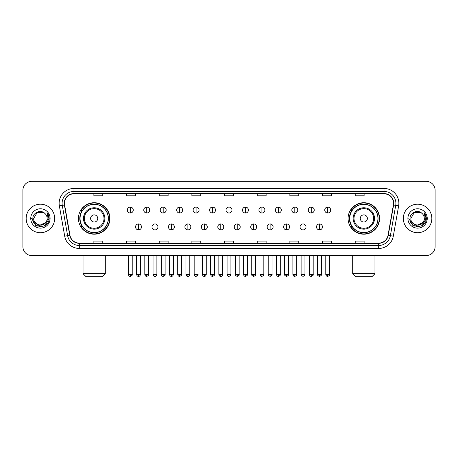 <?xml version="1.0" encoding="UTF-8"?>
<svg xmlns="http://www.w3.org/2000/svg" width="458" height="458" viewBox="0 0 458 458"><rect width="100%" height="100%" fill="white"/><g stroke="black" fill="none" stroke-linecap="round" stroke-linejoin="round"><path stroke-width="0.69" d="M348.086 218.46A15.738 15.738 0 0 0 363.824 234.198A15.738 15.738 0 0 0 379.567 218.46A15.738 15.738 0 0 0 363.824 202.717A15.738 15.738 0 0 0 348.086 218.46M78.433 218.46A15.738 15.738 0 0 0 94.176 234.198A15.738 15.738 0 0 0 109.914 218.46A15.738 15.738 0 0 0 94.176 202.717A15.738 15.738 0 0 0 78.433 218.46M82.211 226.475A14.404 14.404 0 0 1 82.211 210.44M351.858 226.475A14.404 14.404 0 0 1 351.858 210.44M22.9 190.247L22.9 246.667A8.908 8.908 0 0 0 31.808 255.581L426.192 255.581A8.908 8.908 0 0 0 435.1 246.667L435.1 190.247A8.908 8.908 0 0 0 426.192 181.334L31.808 181.334A8.908 8.908 0 0 0 22.9 190.247L22.9 246.667M26.169 218.46A14.255 14.255 0 0 0 40.424 232.71A14.255 14.255 0 0 0 54.674 218.46A14.255 14.255 0 0 0 40.424 204.205A14.255 14.255 0 0 0 26.169 218.46A14.255 14.255 0 0 0 40.424 232.71A14.255 14.255 0 0 0 54.674 218.46A14.255 14.255 0 0 0 40.424 204.205A14.255 14.255 0 0 0 26.169 218.46M403.326 218.46A14.255 14.255 0 0 0 417.576 232.71A14.255 14.255 0 0 0 431.831 218.46A14.255 14.255 0 0 0 417.576 204.205A14.255 14.255 0 0 0 403.326 218.46A14.255 14.255 0 0 0 417.576 232.71A14.255 14.255 0 0 0 431.831 218.46A14.255 14.255 0 0 0 417.576 204.205A14.255 14.255 0 0 0 403.326 218.46M64.475 203.312A9.504 9.504 0 0 1 73.978 193.808L384.022 193.808A9.504 9.504 0 0 1 393.382 204.961L388.04 235.252A9.504 9.504 0 0 1 378.68 243.106L79.32 243.106A9.504 9.504 0 0 1 69.96 235.252L64.618 204.961A9.504 9.504 0 0 1 64.475 203.312M64.24 203.312A9.738 9.738 0 0 0 64.389 205.001L69.731 235.292A9.738 9.738 0 0 0 79.32 243.341L378.68 243.341A9.738 9.738 0 0 0 388.27 235.292L393.611 205.001A9.738 9.738 0 0 0 384.022 193.574L73.978 193.574A9.738 9.738 0 0 0 64.24 203.312M59.357 205.888A14.851 14.851 0 0 1 73.978 188.461L384.022 188.461A14.851 14.851 0 0 1 398.643 205.888L393.302 236.179A14.851 14.851 0 0 1 378.68 248.454L79.32 248.454A14.851 14.851 0 0 1 64.698 236.179L59.357 205.888L62.282 205.373A11.879 11.879 0 0 1 73.978 191.433L384.022 191.433A11.879 11.879 0 0 1 395.718 205.373L390.376 235.664A11.879 11.879 0 0 1 378.68 245.482L79.32 245.482A11.879 11.879 0 0 1 67.624 235.664L62.282 205.373A11.879 11.879 0 0 1 62.099 203.312M426.192 181.334L31.808 181.334M31.808 255.581L426.192 255.581M435.1 246.667L435.1 190.247M388.27 235.292L390.376 235.664L395.718 205.373L398.643 205.888M224.546 193.808L224.546 195.818L233.454 195.818L233.454 193.808M191.879 193.808L191.879 195.818L200.787 195.818L200.787 193.808M159.212 193.808L159.212 195.818L168.12 195.818L168.12 193.808M126.545 193.808L126.545 195.818L135.453 195.818L135.453 193.808M93.879 193.808L93.879 195.818L102.787 195.818L102.787 193.808M257.213 193.808L257.213 195.818L266.121 195.818L266.121 193.808M289.88 193.808L289.88 195.818L298.788 195.818L298.788 193.808M322.546 193.808L322.546 195.818L331.455 195.818L331.455 193.808M355.213 193.808L355.213 195.818L364.121 195.818L364.121 193.808M233.454 243.106L233.454 241.097L224.546 241.097L224.546 243.106M200.787 243.106L200.787 241.097L191.879 241.097L191.879 243.106M168.12 243.106L168.12 241.097L159.212 241.097L159.212 243.106M135.453 243.106L135.453 241.097L126.545 241.097L126.545 243.106M102.787 243.106L102.787 241.097L93.879 241.097L93.879 243.106M266.121 243.106L266.121 241.097L257.213 241.097L257.213 243.106M298.788 243.106L298.788 241.097L289.88 241.097L289.88 243.106M331.455 243.106L331.455 241.097L322.546 241.097L322.546 243.106M364.121 243.106L364.121 241.097L355.213 241.097L355.213 243.106M45.565 222.771C42.004 227.586 33.36 224.506 33.709 218.46C33.297 227.116 47.546 227.116 47.134 218.46C47.546 227.116 33.297 227.116 33.709 218.46L37.064 212.644L43.779 212.644L44.821 213.388C40.699 209.071 32.77 212.626 32.844 218.46C32.089 228.817 48.886 229.092 49.161 218.958L49.172 218.46C49.149 216.256 48.416 214.321 46.979 212.655L48.136 218.46L45.565 222.771A6.71 6.71 0 0 0 47.134 218.46C47.546 227.116 33.297 227.116 33.709 218.46L37.064 212.644M47.134 218.46A6.71 6.71 0 0 0 44.821 213.388M45.995 222.411L38.993 225.588L33.05 220.636M30.738 218.46A9.681 9.681 0 0 0 40.424 228.141A9.681 9.681 0 0 0 50.105 218.46A9.681 9.681 0 0 0 40.424 208.774A9.681 9.681 0 0 0 30.738 218.46M46.979 212.655L49.172 218.712L48.766 215.804L49.172 218.712L48.766 215.804L49.172 218.712L47.042 212.73L49.172 218.712L47.042 212.73L49.172 218.46L44.798 226.04L36.045 226.04L31.671 218.46M47.042 212.73L49.172 218.718M102.34 276.666L86.007 276.666L83.035 273.695L105.311 273.695L102.34 276.666M97.737 218.46A3.561 3.561 0 0 0 94.176 214.894A3.561 3.561 0 0 0 90.61 218.46A3.561 3.561 0 0 0 94.176 222.021A3.561 3.561 0 0 0 97.737 218.46M104.865 218.46A10.689 10.689 0 0 0 94.176 207.766A10.689 10.689 0 0 0 83.482 218.46A10.689 10.689 0 0 0 94.176 229.149A10.689 10.689 0 0 0 104.865 218.46A10.689 10.689 0 0 1 94.176 229.149A10.689 10.689 0 0 1 83.482 218.46M108.283 218.46A14.106 14.106 0 0 0 94.176 204.354A14.106 14.106 0 0 0 80.07 218.46A14.106 14.106 0 0 0 94.176 232.561A14.106 14.106 0 0 0 108.283 218.46M109.617 218.46A15.44 15.44 0 0 1 80.974 226.475L82.406 226.475A14.238 14.238 0 0 0 103.594 229.132A14.238 14.238 0 0 0 103.594 207.783A14.238 14.238 0 0 0 82.406 210.44L80.974 210.44A15.44 15.44 0 0 1 109.617 218.46M371.993 276.666L355.66 276.666L352.689 273.695L374.965 273.695L371.993 276.666M367.39 218.46A3.561 3.561 0 0 0 363.824 214.894A3.561 3.561 0 0 0 360.263 218.46A3.561 3.561 0 0 0 363.824 222.021A3.561 3.561 0 0 0 367.39 218.46M374.518 218.46A10.689 10.689 0 0 0 363.824 207.766A10.689 10.689 0 0 0 353.135 218.46A10.689 10.689 0 0 0 363.824 229.149A10.689 10.689 0 0 0 374.518 218.46A10.689 10.689 0 0 1 363.824 229.149A10.689 10.689 0 0 1 353.135 218.46M377.93 218.46A14.106 14.106 0 0 0 363.824 204.354A14.106 14.106 0 0 0 349.717 218.46A14.106 14.106 0 0 0 363.824 232.561A14.106 14.106 0 0 0 377.93 218.46M379.27 218.46A15.44 15.44 0 0 1 350.628 226.475L352.059 226.475A14.238 14.238 0 0 0 373.247 229.132A14.238 14.238 0 0 0 373.247 207.783A14.238 14.238 0 0 0 352.059 210.44L350.628 210.44A15.44 15.44 0 0 1 379.27 218.46M130.284 207.085A2.971 2.971 0 0 0 127.318 210.05A2.971 2.971 0 0 0 130.284 213.022A2.971 2.971 0 0 0 133.255 210.05A2.971 2.971 0 0 0 130.284 207.085L130.284 213.022A2.971 2.971 0 0 0 133.255 210.05A2.971 2.971 0 0 0 130.284 207.085M146.737 207.085A2.971 2.971 0 0 0 143.766 210.05A2.971 2.971 0 0 0 146.737 213.022A2.971 2.971 0 0 0 149.709 210.05A2.971 2.971 0 0 0 146.737 207.085L146.737 213.022A2.971 2.971 0 0 0 149.709 210.05A2.971 2.971 0 0 0 146.737 207.085M163.191 207.085A2.971 2.971 0 0 0 160.22 210.05A2.971 2.971 0 0 0 163.191 213.022A2.971 2.971 0 0 0 166.162 210.05A2.971 2.971 0 0 0 163.191 207.085L163.191 213.022A2.971 2.971 0 0 0 166.162 210.05A2.971 2.971 0 0 0 163.191 207.085M179.645 207.085A2.971 2.971 0 0 0 176.674 210.05A2.971 2.971 0 0 0 179.645 213.022A2.971 2.971 0 0 0 182.61 210.05A2.971 2.971 0 0 0 179.645 207.085L179.645 213.022A2.971 2.971 0 0 0 182.61 210.05A2.971 2.971 0 0 0 179.645 207.085M196.093 207.085A2.971 2.971 0 0 0 193.127 210.05A2.971 2.971 0 0 0 196.093 213.022A2.971 2.971 0 0 0 199.064 210.05A2.971 2.971 0 0 0 196.093 207.085L196.093 213.022A2.971 2.971 0 0 0 199.064 210.05A2.971 2.971 0 0 0 196.093 207.085M212.546 207.085A2.971 2.971 0 0 0 209.575 210.05A2.971 2.971 0 0 0 212.546 213.022A2.971 2.971 0 0 0 215.518 210.05A2.971 2.971 0 0 0 212.546 207.085L212.546 213.022A2.971 2.971 0 0 0 215.518 210.05A2.971 2.971 0 0 0 212.546 207.085M229 207.085A2.971 2.971 0 0 0 226.029 210.05A2.971 2.971 0 0 0 229 213.022A2.971 2.971 0 0 0 231.971 210.05A2.971 2.971 0 0 0 229 207.085L229 213.022A2.971 2.971 0 0 0 231.971 210.05A2.971 2.971 0 0 0 229 207.085M245.454 207.085A2.971 2.971 0 0 0 242.482 210.05A2.971 2.971 0 0 0 245.454 213.022A2.971 2.971 0 0 0 248.425 210.05A2.971 2.971 0 0 0 245.454 207.085L245.454 213.022A2.971 2.971 0 0 0 248.425 210.05A2.971 2.971 0 0 0 245.454 207.085M261.907 207.085A2.971 2.971 0 0 0 258.936 210.05A2.971 2.971 0 0 0 261.907 213.022A2.971 2.971 0 0 0 264.873 210.05A2.971 2.971 0 0 0 261.907 207.085L261.907 213.022A2.971 2.971 0 0 0 264.873 210.05A2.971 2.971 0 0 0 261.907 207.085M278.355 207.085A2.971 2.971 0 0 0 275.39 210.05A2.971 2.971 0 0 0 278.355 213.022A2.971 2.971 0 0 0 281.327 210.05A2.971 2.971 0 0 0 278.355 207.085L278.355 213.022A2.971 2.971 0 0 0 281.327 210.05A2.971 2.971 0 0 0 278.355 207.085M294.809 207.085A2.971 2.971 0 0 0 291.838 210.05A2.971 2.971 0 0 0 294.809 213.022A2.971 2.971 0 0 0 297.78 210.05A2.971 2.971 0 0 0 294.809 207.085L294.809 213.022A2.971 2.971 0 0 0 297.78 210.05A2.971 2.971 0 0 0 294.809 207.085M311.263 207.085A2.971 2.971 0 0 0 308.291 210.05A2.971 2.971 0 0 0 311.263 213.022A2.971 2.971 0 0 0 314.234 210.05A2.971 2.971 0 0 0 311.263 207.085L311.263 213.022A2.971 2.971 0 0 0 314.234 210.05A2.971 2.971 0 0 0 311.263 207.085M327.716 207.085A2.971 2.971 0 0 0 324.745 210.05A2.971 2.971 0 0 0 327.716 213.022A2.971 2.971 0 0 0 330.682 210.05A2.971 2.971 0 0 0 327.716 207.085L327.716 213.022A2.971 2.971 0 0 0 330.682 210.05A2.971 2.971 0 0 0 327.716 207.085M138.511 223.951A2.971 2.971 0 0 0 135.545 226.922A2.971 2.971 0 0 0 138.511 229.893A2.971 2.971 0 0 0 141.482 226.922A2.971 2.971 0 0 0 138.511 223.951L138.511 229.893A2.971 2.971 0 0 0 141.482 226.922A2.971 2.971 0 0 0 138.511 223.951M154.964 223.951A2.971 2.971 0 0 0 151.993 226.922A2.971 2.971 0 0 0 154.964 229.893A2.971 2.971 0 0 0 157.936 226.922A2.971 2.971 0 0 0 154.964 223.951L154.964 229.893A2.971 2.971 0 0 0 157.936 226.922A2.971 2.971 0 0 0 154.964 223.951M171.418 223.951A2.971 2.971 0 0 0 168.447 226.922A2.971 2.971 0 0 0 171.418 229.893A2.971 2.971 0 0 0 174.389 226.922A2.971 2.971 0 0 0 171.418 223.951L171.418 229.893A2.971 2.971 0 0 0 174.389 226.922A2.971 2.971 0 0 0 171.418 223.951M187.872 223.951A2.971 2.971 0 0 0 184.9 226.922A2.971 2.971 0 0 0 187.872 229.893A2.971 2.971 0 0 0 190.837 226.922A2.971 2.971 0 0 0 187.872 223.951L187.872 229.893A2.971 2.971 0 0 0 190.837 226.922A2.971 2.971 0 0 0 187.872 223.951M204.32 223.951A2.971 2.971 0 0 0 201.354 226.922A2.971 2.971 0 0 0 204.32 229.893A2.971 2.971 0 0 0 207.291 226.922A2.971 2.971 0 0 0 204.32 223.951L204.32 229.893A2.971 2.971 0 0 0 207.291 226.922A2.971 2.971 0 0 0 204.32 223.951M220.773 223.951A2.971 2.971 0 0 0 217.802 226.922A2.971 2.971 0 0 0 220.773 229.893A2.971 2.971 0 0 0 223.744 226.922A2.971 2.971 0 0 0 220.773 223.951L220.773 229.893A2.971 2.971 0 0 0 223.744 226.922A2.971 2.971 0 0 0 220.773 223.951M237.227 223.951A2.971 2.971 0 0 0 234.256 226.922A2.971 2.971 0 0 0 237.227 229.893A2.971 2.971 0 0 0 240.198 226.922A2.971 2.971 0 0 0 237.227 223.951L237.227 229.893A2.971 2.971 0 0 0 240.198 226.922A2.971 2.971 0 0 0 237.227 223.951M253.68 223.951A2.971 2.971 0 0 0 250.709 226.922A2.971 2.971 0 0 0 253.68 229.893A2.971 2.971 0 0 0 256.646 226.922A2.971 2.971 0 0 0 253.68 223.951L253.68 229.893A2.971 2.971 0 0 0 256.646 226.922A2.971 2.971 0 0 0 253.68 223.951M270.128 223.951A2.971 2.971 0 0 0 267.163 226.922A2.971 2.971 0 0 0 270.128 229.893A2.971 2.971 0 0 0 273.1 226.922A2.971 2.971 0 0 0 270.128 223.951L270.128 229.893A2.971 2.971 0 0 0 273.1 226.922A2.971 2.971 0 0 0 270.128 223.951M286.582 223.951A2.971 2.971 0 0 0 283.611 226.922A2.971 2.971 0 0 0 286.582 229.893A2.971 2.971 0 0 0 289.553 226.922A2.971 2.971 0 0 0 286.582 223.951L286.582 229.893A2.971 2.971 0 0 0 289.553 226.922A2.971 2.971 0 0 0 286.582 223.951M303.036 223.951A2.971 2.971 0 0 0 300.064 226.922A2.971 2.971 0 0 0 303.036 229.893A2.971 2.971 0 0 0 306.007 226.922A2.971 2.971 0 0 0 303.036 223.951L303.036 229.893A2.971 2.971 0 0 0 306.007 226.922A2.971 2.971 0 0 0 303.036 223.951M319.489 223.951A2.971 2.971 0 0 0 316.518 226.922A2.971 2.971 0 0 0 319.489 229.893A2.971 2.971 0 0 0 322.455 226.922A2.971 2.971 0 0 0 319.489 223.951L319.489 229.893A2.971 2.971 0 0 0 322.455 226.922A2.971 2.971 0 0 0 319.489 223.951M424.291 218.46C424.703 227.116 410.454 227.116 410.866 218.46L414.221 212.644L420.936 212.644L421.973 213.388C417.856 209.071 409.927 212.626 410.002 218.46C409.246 228.817 426.043 229.092 426.318 218.958L426.329 218.46C426.306 216.256 425.574 214.321 424.137 212.655L425.293 218.46L422.723 222.771A6.71 6.71 0 0 0 424.291 218.46C424.703 227.116 410.454 227.116 410.866 218.46C410.454 227.116 424.703 227.116 424.291 218.46A6.71 6.71 0 0 0 421.973 213.388M422.723 222.771C419.162 227.586 410.517 224.506 410.866 218.46M423.152 222.411L416.15 225.588L410.208 220.636M407.895 218.46A9.681 9.681 0 0 0 417.576 228.141A9.681 9.681 0 0 0 427.262 218.46A9.681 9.681 0 0 0 417.576 208.774A9.681 9.681 0 0 0 407.895 218.46M424.137 212.655L426.329 218.712L425.923 215.804L426.329 218.712L425.923 215.804L426.329 218.712L424.2 212.73L426.329 218.712L424.2 212.73L426.329 218.46L421.955 226.04L413.202 226.04L408.828 218.46M424.2 212.73L426.329 218.718M384.022 188.461L384.022 193.574M62.282 205.373L64.389 205.001M79.32 248.454L79.32 243.341M378.68 243.341L378.68 248.454M64.698 236.179L69.731 235.292M393.611 205.001L395.718 205.373M73.978 188.461L73.978 193.574M390.376 235.664L393.302 236.179M103.995 218.46A9.824 9.824 0 0 0 94.176 208.636A9.824 9.824 0 0 0 84.352 218.46A9.824 9.824 0 0 0 94.176 228.279A9.824 9.824 0 0 0 103.995 218.46M373.648 218.46A9.824 9.824 0 0 0 363.824 208.636A9.824 9.824 0 0 0 354.005 218.46A9.824 9.824 0 0 0 363.824 228.279A9.824 9.824 0 0 0 373.648 218.46M130.284 274.439L128.355 274.439C128.692 275.813 129.333 276.455 130.284 276.369L130.284 274.439L132.219 274.439L132.219 255.581M146.737 274.439L144.808 274.439C145.146 275.813 145.787 276.455 146.737 276.369L146.737 274.439L148.667 274.439L148.667 255.581M163.191 274.439L161.262 274.439C161.6 275.813 162.241 276.455 163.191 276.369L163.191 274.439L165.12 274.439L165.12 255.581M179.645 274.439L177.71 274.439C178.048 275.813 178.694 276.455 179.645 276.369L179.645 274.439L181.574 274.439L181.574 255.581M196.093 274.439L194.163 274.439C194.501 275.813 195.148 276.455 196.093 276.369L196.093 274.439L198.028 274.439L198.028 255.581M212.546 274.439L210.617 274.439C210.955 275.813 211.596 276.455 212.546 276.369L212.546 274.439L214.476 274.439L214.476 255.581M229 274.439L227.071 274.439C227.408 275.813 228.05 276.455 229 276.369L229 274.439L230.929 274.439L230.929 255.581M245.454 274.439L243.524 274.439C243.856 275.813 244.503 276.455 245.454 276.369L245.454 274.439L247.383 274.439L247.383 255.581M261.907 274.439L259.972 274.439C260.31 275.813 260.957 276.455 261.907 276.369L261.907 274.439L263.837 274.439L263.837 255.581M278.355 274.439L276.426 274.439C276.764 275.813 277.405 276.455 278.355 276.369L278.355 274.439L280.29 274.439L280.29 255.581M294.809 274.439L292.88 274.439C293.217 275.813 293.859 276.455 294.809 276.369L294.809 274.439L296.738 274.439L296.738 255.581M311.263 274.439L309.333 274.439C309.671 275.813 310.312 276.455 311.263 276.369L311.263 274.439L313.192 274.439L313.192 255.581M327.716 274.439L325.781 274.439C326.119 275.813 326.766 276.455 327.716 276.369L327.716 274.439L329.645 274.439L329.645 255.581M138.511 274.439L136.581 274.439C136.919 275.813 137.56 276.455 138.511 276.369L138.511 274.439L140.44 274.439L140.44 255.581M154.964 274.439L153.035 274.439C153.373 275.813 154.014 276.455 154.964 276.369L154.964 274.439L156.894 274.439L156.894 255.581M171.418 274.439L169.489 274.439C169.821 275.813 170.468 276.455 171.418 276.369L171.418 274.439L173.347 274.439L173.347 255.581M187.872 274.439L185.937 274.439C186.274 275.813 186.921 276.455 187.872 276.369L187.872 274.439L189.801 274.439L189.801 255.581M204.32 274.439L202.39 274.439C202.728 275.813 203.369 276.455 204.32 276.369L204.32 274.439L206.255 274.439L206.255 255.581M220.773 274.439L218.844 274.439C219.182 275.813 219.823 276.455 220.773 276.369L220.773 274.439L222.703 274.439L222.703 255.581M237.227 274.439L235.298 274.439C234.902 275.052 235.549 275.699 237.227 276.369L237.227 274.439L239.156 274.439L239.156 255.581M253.68 274.439L251.745 274.439C251.356 275.052 251.997 275.699 253.68 276.369L253.68 274.439L255.61 274.439L255.61 255.581M270.128 274.439L268.199 274.439C267.81 275.052 268.451 275.699 270.128 276.369L270.128 274.439L272.063 274.439L272.063 255.581M286.582 274.439L284.653 274.439C284.263 275.052 284.905 275.699 286.582 276.369L286.582 274.439L288.511 274.439L288.511 255.581M303.036 274.439L301.106 274.439C300.711 275.052 301.358 275.699 303.036 276.369L303.036 274.439L304.965 274.439L304.965 255.581M319.489 274.439L317.56 274.439C317.165 275.052 317.812 275.699 319.489 276.369L319.489 274.439L321.419 274.439L321.419 255.581M105.311 255.581L105.311 273.695M83.035 255.581L83.035 273.695M374.965 255.581L374.965 273.695M352.689 255.581L352.689 273.695M128.355 274.439L128.355 255.581M132.219 274.439C132.608 275.052 131.967 275.699 130.284 276.369M144.808 274.439L144.808 255.581M148.667 274.439C149.062 275.052 148.415 275.699 146.737 276.369M161.262 274.439L161.262 255.581M165.12 274.439C165.51 275.052 164.869 275.699 163.191 276.369M177.71 274.439L177.71 255.581M181.574 274.439C181.963 275.052 181.322 275.699 179.645 276.369M194.163 274.439L194.163 255.581M198.028 274.439C198.417 275.052 197.776 275.699 196.093 276.369M210.617 274.439L210.617 255.581M214.476 274.439C214.871 275.052 214.224 275.699 212.546 276.369M227.071 274.439L227.071 255.581M230.929 274.439C231.324 275.052 230.677 275.699 229 276.369M243.524 274.439L243.524 255.581M247.383 274.439C247.772 275.052 247.131 275.699 245.454 276.369M259.972 274.439L259.972 255.581M263.837 274.439C264.226 275.052 263.585 275.699 261.907 276.369M276.426 274.439L276.426 255.581M280.29 274.439C280.68 275.052 280.038 275.699 278.355 276.369M292.88 274.439L292.88 255.581M296.738 274.439C297.133 275.052 296.486 275.699 294.809 276.369M309.333 274.439L309.333 255.581M313.192 274.439C313.581 275.052 312.94 275.699 311.263 276.369M325.781 274.439L325.781 255.581M329.645 274.439C330.035 275.052 329.394 275.699 327.716 276.369M136.581 274.439L136.581 255.581M140.44 274.439C140.108 275.813 139.461 276.455 138.511 276.369M153.035 274.439L153.035 255.581M156.894 274.439C156.556 275.813 155.915 276.455 154.964 276.369M169.489 274.439L169.489 255.581M173.347 274.439C173.01 275.813 172.368 276.455 171.418 276.369M185.937 274.439L185.937 255.581M189.801 274.439C189.463 275.813 188.816 276.455 187.872 276.369M202.39 274.439L202.39 255.581M206.255 274.439C205.917 275.813 205.27 276.455 204.32 276.369M218.844 274.439L218.844 255.581M222.703 274.439C222.365 275.813 221.724 276.455 220.773 276.369M235.298 274.439L235.298 255.581M239.156 274.439C239.545 275.052 238.904 275.699 237.227 276.369M251.745 274.439L251.745 255.581M255.61 274.439C255.999 275.052 255.358 275.699 253.68 276.369M268.199 274.439L268.199 255.581M272.063 274.439C272.453 275.052 271.812 275.699 270.128 276.369M284.653 274.439L284.653 255.581M288.511 274.439C288.906 275.052 288.259 275.699 286.582 276.369M301.106 274.439L301.106 255.581M304.965 274.439C305.36 275.052 304.713 275.699 303.036 276.369M317.56 274.439L317.56 255.581M321.419 274.439C321.808 275.052 321.167 275.699 319.489 276.369"/></g></svg>
